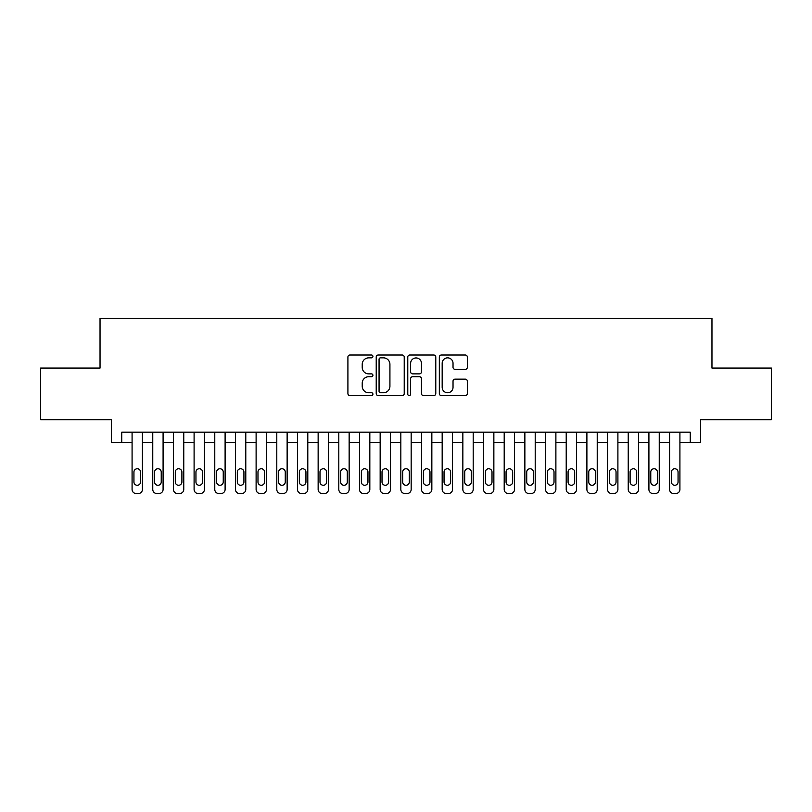 <?xml version="1.0" encoding="UTF-8"?>
<svg xmlns="http://www.w3.org/2000/svg" width="812" height="812" viewBox="0 0 812 812"><rect width="100%" height="100%" fill="white"/><g stroke="black" fill="none" stroke-linecap="round" stroke-linejoin="round"><path stroke-width="1.22" d="M372.921 356.427A1.421 1.421 0 0 0 371.5 355.006L349.942 355.006A2.03 2.03 0 0 0 347.912 357.036L347.912 393.566A2.03 2.03 0 0 0 349.942 395.596L371.5 395.596A1.421 1.421 0 0 0 372.921 394.175A1.421 1.421 0 0 0 371.5 392.754L368.709 392.754A6.496 6.496 0 0 1 362.223 386.258L362.223 383.213A6.496 6.496 0 0 1 368.709 376.717L371.5 376.717A1.421 1.421 0 0 0 372.921 375.296A1.421 1.421 0 0 0 371.5 373.875L368.709 373.875A6.496 6.496 0 0 1 362.223 367.389L362.223 364.344A6.496 6.496 0 0 1 368.709 357.848L371.5 357.848A1.421 1.421 0 0 0 372.921 356.427M465.306 369.318A2.03 2.03 0 0 0 467.336 367.288L467.336 357.036A2.03 2.03 0 0 0 465.306 355.006L441.363 355.006A2.03 2.03 0 0 0 439.333 357.036L439.333 393.566A2.03 2.03 0 0 0 441.363 395.596L465.306 395.596A2.03 2.03 0 0 0 467.336 393.566L467.336 381.183A2.03 2.03 0 0 0 465.306 379.153L455.055 379.153A2.03 2.03 0 0 0 453.025 381.183L453.025 387.324A5.43 5.43 0 0 1 447.595 392.754A5.43 5.43 0 0 1 442.175 387.324L442.175 363.279A5.43 5.43 0 0 1 447.595 357.848A5.43 5.43 0 0 1 453.025 363.279L453.025 367.288A2.03 2.03 0 0 0 455.055 369.318L465.306 369.318M121.739 442.489L121.739 432.157L690.261 432.157L690.261 442.489L700.594 442.489L700.594 419.743L771.4 419.743L771.4 368.069L711.962 368.069L711.962 318.446L100.038 318.446L100.038 368.069L40.6 368.069L40.6 419.743L111.406 419.743L111.406 442.489L132.082 442.489L132.082 489.413A4.131 4.131 89.8 0 0 136.213 493.554L138.284 493.554A4.131 4.131 89.8 0 0 142.415 489.413L142.415 432.157M404.224 357.036A2.03 2.03 0 0 0 402.194 355.006L378.25 355.006A2.03 2.03 0 0 0 376.22 357.036L376.22 393.566A2.03 2.03 0 0 0 378.25 395.596L402.194 395.596A2.03 2.03 0 0 0 404.224 393.566L404.224 357.036M409.806 355.006L433.75 355.006A2.03 2.03 0 0 1 435.78 357.036L435.78 393.566A2.03 2.03 0 0 1 433.75 395.596L423.499 395.596A2.03 2.03 0 0 1 421.469 393.566L421.469 378.747A2.03 2.03 0 0 0 419.439 376.717L412.648 376.717A2.03 2.03 0 0 0 410.618 378.747L410.618 394.175A1.421 1.421 0 0 1 409.197 395.596A1.421 1.421 0 0 1 407.776 394.175L407.776 357.036A2.03 2.03 0 0 1 409.806 355.006M142.415 442.489L152.757 442.489L152.757 489.413A4.131 4.131 89.8 0 0 156.889 493.554L158.959 493.554A4.131 4.131 89.8 0 0 163.09 489.413L163.09 432.157M163.09 442.489L173.423 442.489L173.423 489.413A4.131 4.131 89.8 0 0 177.564 493.554L179.625 493.554A4.131 4.131 89.8 0 0 183.766 489.413L183.766 432.157M183.766 442.489L194.098 442.489L194.098 489.413A4.131 4.131 89.8 0 0 198.23 493.554L200.3 493.554A4.131 4.131 89.8 0 0 204.431 489.413L204.431 432.157M204.431 442.489L214.774 442.489L214.774 489.413A4.131 4.131 89.8 0 0 218.905 493.554L220.976 493.554A4.131 4.131 89.8 0 0 225.107 489.413L225.107 432.157M225.107 442.489L235.45 442.489L235.45 489.413A4.131 4.131 89.8 0 0 239.581 493.554L241.651 493.554A4.131 4.131 89.8 0 0 245.782 489.413L245.782 432.157M245.782 442.489L256.115 442.489L256.115 489.413A4.131 4.131 89.8 0 0 260.256 493.554L262.317 493.554A4.131 4.131 89.8 0 0 266.458 489.413L266.458 432.157M266.458 442.489L276.79 442.489L276.79 489.413A4.131 4.131 89.8 0 0 280.932 493.554L282.992 493.554A4.131 4.131 89.8 0 0 287.133 489.413L287.133 432.157M287.133 442.489L297.466 442.489L297.466 489.413A4.131 4.131 89.8 0 0 301.597 493.554L303.668 493.554A4.131 4.131 89.8 0 0 307.799 489.413L307.799 432.157M307.799 442.489L318.142 442.489L318.142 489.413A4.131 4.131 89.8 0 0 322.273 493.554L324.343 493.554A4.131 4.131 89.8 0 0 328.474 489.413L328.474 432.157M328.474 442.489L338.807 442.489L338.807 489.413A4.131 4.131 89.8 0 0 342.948 493.554L345.019 493.554A4.131 4.131 89.8 0 0 349.15 489.413L349.15 432.157M349.15 442.489L359.483 442.489L359.483 489.413A4.131 4.131 89.8 0 0 363.624 493.554L365.684 493.554A4.131 4.131 89.8 0 0 369.825 489.413L369.825 432.157M369.825 442.489L380.158 442.489L380.158 489.413A4.131 4.131 89.8 0 0 384.289 493.554L386.36 493.554A4.131 4.131 89.8 0 0 390.491 489.413L390.491 432.157M390.491 442.489L400.834 442.489L400.834 489.413A4.131 4.131 89.8 0 0 404.965 493.554L407.035 493.554A4.131 4.131 89.8 0 0 411.166 489.413L411.166 432.157M411.166 442.489L421.509 442.489L421.509 489.413A4.131 4.131 89.8 0 0 425.64 493.554L427.711 493.554A4.131 4.131 89.8 0 0 431.842 489.413L431.842 432.157M431.842 442.489L442.175 442.489L442.175 489.413A4.131 4.131 89.8 0 0 446.316 493.554L448.376 493.554A4.131 4.131 89.8 0 0 452.517 489.413L452.517 432.157M452.517 442.489L462.85 442.489L462.85 489.413A4.131 4.131 89.8 0 0 466.981 493.554L469.052 493.554A4.131 4.131 89.8 0 0 473.193 489.413L473.193 432.157M473.193 442.489L483.526 442.489L483.526 489.413A4.131 4.131 89.8 0 0 487.657 493.554L489.727 493.554A4.131 4.131 89.8 0 0 493.858 489.413L493.858 432.157M493.858 442.489L504.201 442.489L504.201 489.413A4.131 4.131 89.8 0 0 508.332 493.554L510.403 493.554A4.131 4.131 89.8 0 0 514.534 489.413L514.534 432.157M514.534 442.489L524.867 442.489L524.867 489.413A4.131 4.131 89.8 0 0 529.008 493.554L531.068 493.554A4.131 4.131 89.8 0 0 535.209 489.413L535.209 432.157M535.209 442.489L545.542 442.489L545.542 489.413A4.131 4.131 89.8 0 0 549.683 493.554L551.744 493.554A4.131 4.131 89.8 0 0 555.885 489.413L555.885 432.157M555.885 442.489L566.218 442.489L566.218 489.413A4.131 4.131 89.8 0 0 570.349 493.554L572.419 493.554A4.131 4.131 89.8 0 0 576.55 489.413L576.55 432.157M576.55 442.489L586.893 442.489L586.893 489.413A4.131 4.131 89.8 0 0 591.024 493.554L593.095 493.554A4.131 4.131 89.8 0 0 597.226 489.413L597.226 432.157M597.226 442.489L607.569 442.489L607.569 489.413A4.131 4.131 89.8 0 0 611.7 493.554L613.77 493.554A4.131 4.131 89.8 0 0 617.902 489.413L617.902 432.157M617.902 442.489L628.234 442.489L628.234 489.413A4.131 4.131 89.8 0 0 632.375 493.554L634.436 493.554A4.131 4.131 89.8 0 0 638.577 489.413L638.577 432.157M638.577 442.489L648.91 442.489L648.91 489.413A4.131 4.131 89.8 0 0 653.041 493.554L655.111 493.554A4.131 4.131 89.8 0 0 659.242 489.413L659.242 432.157M659.242 442.489L669.585 442.489L669.585 489.413A4.131 4.131 89.8 0 0 673.716 493.554L675.787 493.554A4.131 4.131 89.8 0 0 679.918 489.413L679.918 432.157M679.918 442.489L690.261 442.489M380.483 357.848A1.421 1.421 0 0 0 379.062 359.269L379.062 391.333A1.421 1.421 0 0 0 380.483 392.754L383.426 392.754A6.496 6.496 0 0 0 389.922 386.258L389.922 364.344A6.496 6.496 0 0 0 383.426 357.848L380.483 357.848M421.469 363.38A5.43 5.43 0 0 0 416.048 357.95A5.43 5.43 0 0 0 410.618 363.38L410.618 371.855A2.03 2.03 0 0 0 412.648 373.875L419.439 373.875A2.03 2.03 0 0 0 421.469 371.855L421.469 363.38M133.939 481.973A3.309 3.309 90.2 0 0 137.248 485.282A3.309 3.309 90.2 0 0 140.557 481.973A3.309 3.309 -90.2 0 1 137.248 485.282A3.309 3.309 -90.2 0 1 133.939 481.973L133.939 472.046A3.309 3.309 -90.2 0 1 137.248 468.747A3.309 3.309 -90.2 0 1 140.557 472.046A3.309 3.309 90.2 0 0 137.248 468.747A3.309 3.309 90.2 0 0 133.939 472.046M132.082 432.157L132.082 489.413M140.557 472.046L140.557 481.973M154.615 481.973A3.309 3.309 90.2 0 0 157.924 485.282A3.309 3.309 90.2 0 0 161.233 481.973A3.309 3.309 -90.2 0 1 157.924 485.282A3.309 3.309 -90.2 0 1 154.615 481.973L154.615 472.046A3.309 3.309 -90.2 0 1 157.924 468.747A3.309 3.309 -90.2 0 1 161.233 472.046A3.309 3.309 90.2 0 0 157.924 468.747A3.309 3.309 90.2 0 0 154.615 472.046M175.29 481.973A3.309 3.309 90.2 0 0 178.589 485.282A3.309 3.309 90.2 0 0 181.898 481.973A3.309 3.309 -90.2 0 1 178.589 485.282A3.309 3.309 -90.2 0 1 175.29 481.973L175.29 472.046A3.309 3.309 -90.2 0 1 178.589 468.747A3.309 3.309 -90.2 0 1 181.898 472.046A3.309 3.309 90.2 0 0 178.589 468.747A3.309 3.309 90.2 0 0 175.29 472.046M195.956 481.973A3.309 3.309 90.2 0 0 199.265 485.282A3.309 3.309 90.2 0 0 202.574 481.973A3.309 3.309 -90.2 0 1 199.265 485.282A3.309 3.309 -90.2 0 1 195.956 481.973L195.956 472.046A3.309 3.309 -90.2 0 1 199.265 468.747A3.309 3.309 -90.2 0 1 202.574 472.046A3.309 3.309 90.2 0 0 199.265 468.747A3.309 3.309 90.2 0 0 195.956 472.046M216.631 481.973A3.309 3.309 90.2 0 0 219.94 485.282A3.309 3.309 90.2 0 0 223.249 481.973A3.309 3.309 -90.2 0 1 219.94 485.282A3.309 3.309 -90.2 0 1 216.631 481.973L216.631 472.046A3.309 3.309 -90.2 0 1 219.94 468.747A3.309 3.309 -90.2 0 1 223.249 472.046A3.309 3.309 90.2 0 0 219.94 468.747A3.309 3.309 90.2 0 0 216.631 472.046M152.757 432.157L152.757 489.413M161.233 472.046L161.233 481.973M173.423 432.157L173.423 489.413M181.898 472.046L181.898 481.973M194.098 432.157L194.098 489.413M202.574 472.046L202.574 481.973M214.774 432.157L214.774 489.413M223.249 472.046L223.249 481.973M237.307 481.973A3.309 3.309 90.2 0 0 240.616 485.282A3.309 3.309 90.2 0 0 243.925 481.973A3.309 3.309 -90.2 0 1 240.616 485.282A3.309 3.309 -90.2 0 1 237.307 481.973L237.307 472.046A3.309 3.309 -90.2 0 1 240.616 468.747A3.309 3.309 -90.2 0 1 243.925 472.046A3.309 3.309 90.2 0 0 240.616 468.747A3.309 3.309 90.2 0 0 237.307 472.046M235.45 432.157L235.45 489.413M243.925 472.046L243.925 481.973M257.983 481.973A3.309 3.309 90.2 0 0 261.291 485.282A3.309 3.309 90.2 0 0 264.59 481.973A3.309 3.309 -90.2 0 1 261.291 485.282A3.309 3.309 -90.2 0 1 257.983 481.973L257.983 472.046A3.309 3.309 -90.2 0 1 261.291 468.747A3.309 3.309 -90.2 0 1 264.59 472.046A3.309 3.309 90.2 0 0 261.291 468.747A3.309 3.309 90.2 0 0 257.983 472.046M278.648 481.973A3.309 3.309 90.2 0 0 281.957 485.282A3.309 3.309 90.2 0 0 285.266 481.973A3.309 3.309 -90.2 0 1 281.957 485.282A3.309 3.309 -90.2 0 1 278.648 481.973L278.648 472.046A3.309 3.309 -90.2 0 1 281.957 468.747A3.309 3.309 -90.2 0 1 285.266 472.046A3.309 3.309 90.2 0 0 281.957 468.747A3.309 3.309 90.2 0 0 278.648 472.046M299.323 481.973A3.309 3.309 90.2 0 0 302.632 485.282A3.309 3.309 90.2 0 0 305.941 481.973A3.309 3.309 -90.2 0 1 302.632 485.282A3.309 3.309 -90.2 0 1 299.323 481.973L299.323 472.046A3.309 3.309 -90.2 0 1 302.632 468.747A3.309 3.309 -90.2 0 1 305.941 472.046A3.309 3.309 90.2 0 0 302.632 468.747A3.309 3.309 90.2 0 0 299.323 472.046M319.999 481.973A3.309 3.309 90.2 0 0 323.308 485.282A3.309 3.309 90.2 0 0 326.617 481.973A3.309 3.309 -90.2 0 1 323.308 485.282A3.309 3.309 -90.2 0 1 319.999 481.973L319.999 472.046A3.309 3.309 -90.2 0 1 323.308 468.747A3.309 3.309 -90.2 0 1 326.617 472.046A3.309 3.309 90.2 0 0 323.308 468.747A3.309 3.309 90.2 0 0 319.999 472.046M340.675 481.973A3.309 3.309 90.2 0 0 343.983 485.282A3.309 3.309 90.2 0 0 347.292 481.973A3.309 3.309 -90.2 0 1 343.983 485.282A3.309 3.309 -90.2 0 1 340.675 481.973L340.675 472.046A3.309 3.309 -90.2 0 1 343.983 468.747A3.309 3.309 -90.2 0 1 347.292 472.046A3.309 3.309 90.2 0 0 343.983 468.747A3.309 3.309 90.2 0 0 340.675 472.046M256.115 432.157L256.115 489.413M264.59 472.046L264.59 481.973M276.79 432.157L276.79 489.413M285.266 472.046L285.266 481.973M297.466 432.157L297.466 489.413M305.941 472.046L305.941 481.973M318.142 432.157L318.142 489.413M326.617 472.046L326.617 481.973M338.807 432.157L338.807 489.413M347.292 472.046L347.292 481.973M361.35 481.973A3.309 3.309 90.2 0 0 364.649 485.282A3.309 3.309 90.2 0 0 367.958 481.973A3.309 3.309 -90.2 0 1 364.649 485.282A3.309 3.309 -90.2 0 1 361.35 481.973L361.35 472.046A3.309 3.309 -90.2 0 1 364.649 468.747A3.309 3.309 -90.2 0 1 367.958 472.046A3.309 3.309 90.2 0 0 364.649 468.747A3.309 3.309 90.2 0 0 361.35 472.046M359.483 432.157L359.483 489.413M367.958 472.046L367.958 481.973M382.016 481.973A3.309 3.309 90.2 0 0 385.324 485.282A3.309 3.309 90.2 0 0 388.633 481.973A3.309 3.309 -90.2 0 1 385.324 485.282A3.309 3.309 -90.2 0 1 382.016 481.973L382.016 472.046A3.309 3.309 -90.2 0 1 385.324 468.747A3.309 3.309 -90.2 0 1 388.633 472.046A3.309 3.309 90.2 0 0 385.324 468.747A3.309 3.309 90.2 0 0 382.016 472.046M380.158 432.157L380.158 489.413M388.633 472.046L388.633 481.973M402.691 481.973A3.309 3.309 90.2 0 0 406 485.282A3.309 3.309 90.2 0 0 409.309 481.973A3.309 3.309 -90.2 0 1 406 485.282A3.309 3.309 -90.2 0 1 402.691 481.973L402.691 472.046A3.309 3.309 -90.2 0 1 406 468.747A3.309 3.309 -90.2 0 1 409.309 472.046A3.309 3.309 90.2 0 0 406 468.747A3.309 3.309 90.2 0 0 402.691 472.046M400.834 432.157L400.834 489.413M409.309 472.046L409.309 481.973M423.367 481.973A3.309 3.309 90.2 0 0 426.676 485.282A3.309 3.309 90.2 0 0 429.984 481.973A3.309 3.309 -90.2 0 1 426.676 485.282A3.309 3.309 -90.2 0 1 423.367 481.973L423.367 472.046A3.309 3.309 -90.2 0 1 426.676 468.747A3.309 3.309 -90.2 0 1 429.984 472.046A3.309 3.309 90.2 0 0 426.676 468.747A3.309 3.309 90.2 0 0 423.367 472.046M421.509 432.157L421.509 489.413M429.984 472.046L429.984 481.973M444.042 481.973A3.309 3.309 90.2 0 0 447.351 485.282A3.309 3.309 90.2 0 0 450.65 481.973A3.309 3.309 -90.2 0 1 447.351 485.282A3.309 3.309 -90.2 0 1 444.042 481.973L444.042 472.046A3.309 3.309 -90.2 0 1 447.351 468.747A3.309 3.309 -90.2 0 1 450.65 472.046A3.309 3.309 90.2 0 0 447.351 468.747A3.309 3.309 90.2 0 0 444.042 472.046M442.175 432.157L442.175 489.413M450.65 472.046L450.65 481.973M464.708 481.973A3.309 3.309 90.2 0 0 468.016 485.282A3.309 3.309 90.2 0 0 471.325 481.973A3.309 3.309 -90.2 0 1 468.016 485.282A3.309 3.309 -90.2 0 1 464.708 481.973L464.708 472.046A3.309 3.309 -90.2 0 1 468.016 468.747A3.309 3.309 -90.2 0 1 471.325 472.046A3.309 3.309 90.2 0 0 468.016 468.747A3.309 3.309 90.2 0 0 464.708 472.046M462.85 432.157L462.85 489.413M471.325 472.046L471.325 481.973M485.383 481.973A3.309 3.309 90.2 0 0 488.692 485.282A3.309 3.309 90.2 0 0 492.001 481.973A3.309 3.309 -90.2 0 1 488.692 485.282A3.309 3.309 -90.2 0 1 485.383 481.973L485.383 472.046A3.309 3.309 -90.2 0 1 488.692 468.747A3.309 3.309 -90.2 0 1 492.001 472.046A3.309 3.309 90.2 0 0 488.692 468.747A3.309 3.309 90.2 0 0 485.383 472.046M506.059 481.973A3.309 3.309 90.2 0 0 509.368 485.282A3.309 3.309 90.2 0 0 512.676 481.973A3.309 3.309 -90.2 0 1 509.368 485.282A3.309 3.309 -90.2 0 1 506.059 481.973L506.059 472.046A3.309 3.309 -90.2 0 1 509.368 468.747A3.309 3.309 -90.2 0 1 512.676 472.046A3.309 3.309 90.2 0 0 509.368 468.747A3.309 3.309 90.2 0 0 506.059 472.046M526.734 481.973A3.309 3.309 90.2 0 0 530.043 485.282A3.309 3.309 90.2 0 0 533.352 481.973A3.309 3.309 -90.2 0 1 530.043 485.282A3.309 3.309 -90.2 0 1 526.734 481.973L526.734 472.046A3.309 3.309 -90.2 0 1 530.043 468.747A3.309 3.309 -90.2 0 1 533.352 472.046A3.309 3.309 90.2 0 0 530.043 468.747A3.309 3.309 90.2 0 0 526.734 472.046M547.41 481.973A3.309 3.309 90.2 0 0 550.709 485.282A3.309 3.309 90.2 0 0 554.017 481.973A3.309 3.309 -90.2 0 1 550.709 485.282A3.309 3.309 -90.2 0 1 547.41 481.973L547.41 472.046A3.309 3.309 -90.2 0 1 550.709 468.747A3.309 3.309 -90.2 0 1 554.017 472.046A3.309 3.309 90.2 0 0 550.709 468.747A3.309 3.309 90.2 0 0 547.41 472.046M568.075 481.973A3.309 3.309 90.2 0 0 571.384 485.282A3.309 3.309 90.2 0 0 574.693 481.973A3.309 3.309 -90.2 0 1 571.384 485.282A3.309 3.309 -90.2 0 1 568.075 481.973L568.075 472.046A3.309 3.309 -90.2 0 1 571.384 468.747A3.309 3.309 -90.2 0 1 574.693 472.046A3.309 3.309 90.2 0 0 571.384 468.747A3.309 3.309 90.2 0 0 568.075 472.046M588.751 481.973A3.309 3.309 90.2 0 0 592.06 485.282A3.309 3.309 90.2 0 0 595.369 481.973A3.309 3.309 -90.2 0 1 592.06 485.282A3.309 3.309 -90.2 0 1 588.751 481.973L588.751 472.046A3.309 3.309 -90.2 0 1 592.06 468.747A3.309 3.309 -90.2 0 1 595.369 472.046A3.309 3.309 90.2 0 0 592.06 468.747A3.309 3.309 90.2 0 0 588.751 472.046M609.426 481.973A3.309 3.309 90.2 0 0 612.735 485.282A3.309 3.309 90.2 0 0 616.044 481.973A3.309 3.309 -90.2 0 1 612.735 485.282A3.309 3.309 -90.2 0 1 609.426 481.973L609.426 472.046A3.309 3.309 -90.2 0 1 612.735 468.747A3.309 3.309 -90.2 0 1 616.044 472.046A3.309 3.309 90.2 0 0 612.735 468.747A3.309 3.309 90.2 0 0 609.426 472.046M630.102 481.973A3.309 3.309 90.2 0 0 633.411 485.282A3.309 3.309 90.2 0 0 636.709 481.973A3.309 3.309 -90.2 0 1 633.411 485.282A3.309 3.309 -90.2 0 1 630.102 481.973L630.102 472.046A3.309 3.309 -90.2 0 1 633.411 468.747A3.309 3.309 -90.2 0 1 636.709 472.046A3.309 3.309 90.2 0 0 633.411 468.747A3.309 3.309 90.2 0 0 630.102 472.046M650.767 481.973A3.309 3.309 90.2 0 0 654.076 485.282A3.309 3.309 90.2 0 0 657.385 481.973A3.309 3.309 -90.2 0 1 654.076 485.282A3.309 3.309 -90.2 0 1 650.767 481.973L650.767 472.046A3.309 3.309 -90.2 0 1 654.076 468.747A3.309 3.309 -90.2 0 1 657.385 472.046A3.309 3.309 90.2 0 0 654.076 468.747A3.309 3.309 90.2 0 0 650.767 472.046M671.443 481.973A3.309 3.309 90.2 0 0 674.752 485.282A3.309 3.309 90.2 0 0 678.061 481.973A3.309 3.309 -90.2 0 1 674.752 485.282A3.309 3.309 -90.2 0 1 671.443 481.973L671.443 472.046A3.309 3.309 -90.2 0 1 674.752 468.747A3.309 3.309 -90.2 0 1 678.061 472.046A3.309 3.309 90.2 0 0 674.752 468.747A3.309 3.309 90.2 0 0 671.443 472.046M483.526 432.157L483.526 489.413M492.001 472.046L492.001 481.973M504.201 432.157L504.201 489.413M512.676 472.046L512.676 481.973M524.867 432.157L524.867 489.413M533.352 472.046L533.352 481.973M545.542 432.157L545.542 489.413M554.017 472.046L554.017 481.973M566.218 432.157L566.218 489.413M574.693 472.046L574.693 481.973M586.893 432.157L586.893 489.413M595.369 472.046L595.369 481.973M607.569 432.157L607.569 489.413M616.044 472.046L616.044 481.973M628.234 432.157L628.234 489.413M636.709 472.046L636.709 481.973M648.91 432.157L648.91 489.413M657.385 472.046L657.385 481.973M669.585 432.157L669.585 489.413M678.061 472.046L678.061 481.973"/></g></svg>
